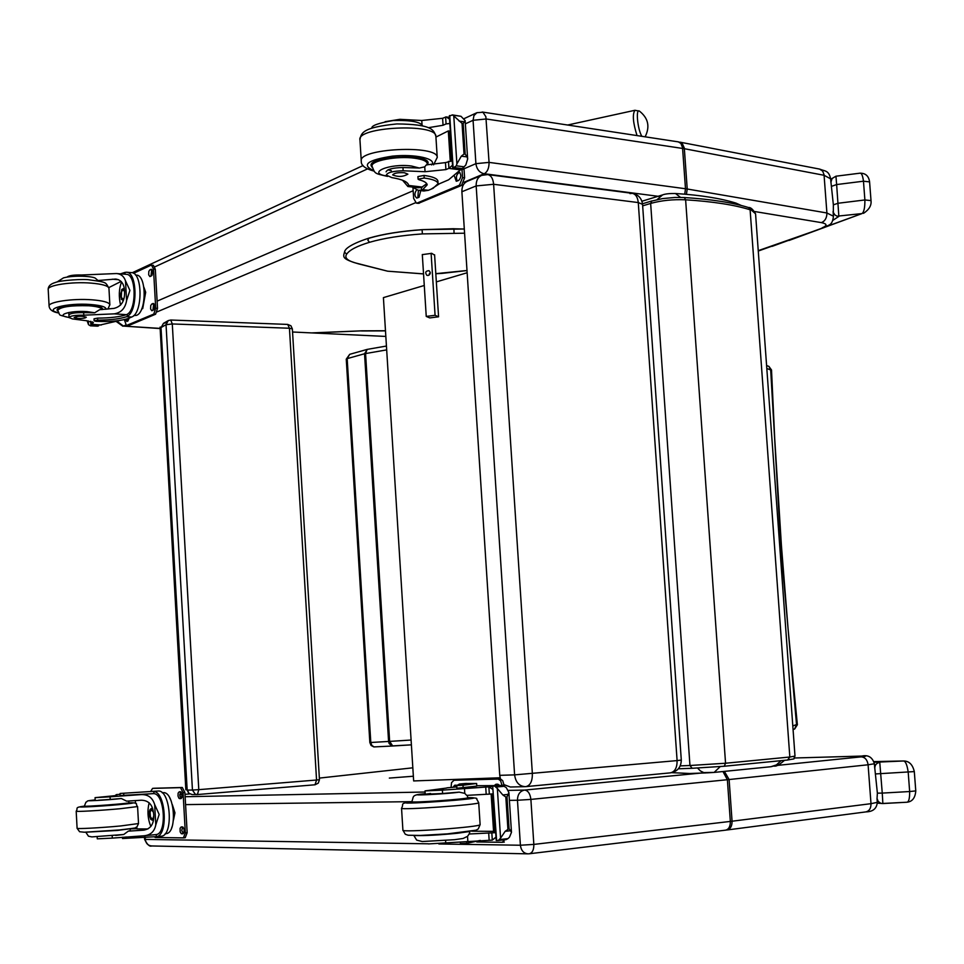 <?xml version="1.0" encoding="UTF-8"?>
<svg xmlns="http://www.w3.org/2000/svg" width="964" height="964" viewBox="0 0 964 964"><rect width="100%" height="100%" fill="white"/><g stroke="black" fill="none" stroke-linecap="round" stroke-linejoin="round"><path stroke-width="1.45" d="M781.708 549.613L781.069 549.516L796.529 724.554L797.373 724.771L788.13 629.468L781.418 545.6L780.768 545.504L770.694 369.971L771.513 369.983L768.911 366.404L770.694 369.971L766.814 368.477M768.79 366.356L766.597 365.549M794.565 729.037L796.529 724.554L792.806 725.928M797.373 724.771L794.649 729.013L793.071 729.567M165.627 322.856L163.47 323.35L161.277 327.423L166.037 324.699L168.242 320.59L170.736 320.024L172.291 323.952L289.441 328.242L287.742 324.422L170.736 320.024L168.242 320.59M287.742 324.422L290.923 325.784L292.369 328.917L319.458 779.707L316.553 780.021L289.441 328.242L292.369 328.941M187.173 790.058L161.012 327.748L187.173 790.058L188.739 793.312L192.161 794.565L188.932 793.324L187.462 790.082L192.439 790.058L166.037 324.699L172.291 323.952L198.789 789.661L192.439 790.058L195.27 794.203L197.415 794.553L198.789 789.661L316.553 780.021L315.023 784.78L197.475 794.541M671.775 772.658L689.778 773.49L706.142 772.911M780.9 760.813L776.43 764.91L770.887 766.717M697.55 768.043L700.454 770.971L703.78 772.598L714.131 772.417L706.901 772.863M680.512 197.379L675.439 193.499C669.51 193.415 665.22 193.885 662.581 194.909L657.135 199.584M662.304 194.993L641.916 201.247M735.809 203.055L739.918 205.139M500.111 777.779L413.652 780.936L383.407 297.623L424.281 285.477M436.343 281.898L467.142 272.752M629.962 193.607L632.215 193.318C635.662 194.041 637.674 197.114 638.276 202.561L677.102 760.596L514.607 774.875C515.668 782.346 519.235 786.275 525.296 786.66L525.85 786.624C530.26 785.612 532.429 781.31 532.369 773.718L493.616 184.281L476.168 185.932L514.607 774.875L499.75 775.333L500.412 778.9M526.091 786.612L670.354 772.863C674.908 771.863 677.15 767.778 677.102 760.596L681.295 760.066L642.554 204.356L638.276 202.561L493.616 184.281C493.038 178.545 491.074 175.315 487.736 174.592L481.747 175.34C477.891 177.087 476.035 180.617 476.168 185.932L461.889 191.74L499.75 775.333M681.295 760.066L681.295 760.066C681.09 767.296 677.451 771.562 670.354 772.863L526.284 786.576M504.015 784.648L510.39 787.01L524.826 786.672M632.215 193.318L487.88 174.605M481.361 175.496L467.468 181.232C463.624 182.967 461.768 186.474 461.889 191.74M385.829 336.436L292.55 332.002M319.361 778.093L412.833 767.814M160.072 327.121L185.847 789.805L160.072 327.121L161.024 327.158M186.257 789.805L187.161 789.721M312.951 332.966L361.681 330.833L311.661 332.905M159.747 328.375L123.488 326.097L117.078 321.325M413.363 776.225L389.336 778.093M527.585 853.839L151.734 845.958C147.974 845.621 145.841 843.44 145.323 839.403L145.203 837.065M81.663 276.15L81.603 275.005L116.499 273.535C120.958 273.909 123.958 276.343 125.489 280.825L129.911 290.393L126.585 300.575L125.489 280.825M126.585 300.575C125.272 308.263 121.163 312.685 114.27 313.854L83.796 315.18L83.651 312.637C74.975 312.529 70.059 313.324 68.914 315.011L68.902 314.915M69.046 317.397C54.032 315.505 69.974 310.3 87.037 311.613L94.713 312.782L99.629 309.697L113.969 308.396C121.488 306.54 125.019 300.828 124.561 291.261L122.271 289.176L121.621 289.694L121.223 299.105L123.886 298.756M95.267 278.162L98.027 280.524L115.644 279.054C121.223 279.801 124.199 283.862 124.561 291.261M125.019 274.21L124.91 272.402L126.453 272.234C137.262 271.776 138.069 311.071 127.369 316.325L126.573 316.71C119.958 318.915 110.33 320.072 97.701 320.156L94.147 320.843L96.002 321.325C110.149 321.928 121.042 320.916 128.682 318.313L131.646 317.036C142.901 313.493 142.756 272.21 131.49 272.631L126.525 272.234M124.91 272.402L120.464 273.848M120.223 320.385L100.485 324.916M83.796 315.18C75.108 315.083 70.191 315.867 69.046 317.542L72.421 318.927L86.784 320.771L93.4 322.663L90.869 324.374L90.616 321.301M87.121 320.795L88.519 324.675L88.314 320.928M116.499 273.535L126.356 274.318C136.117 273.897 136.912 309.336 127.248 314.276L126.465 314.662C119.837 316.879 110.221 318.036 97.593 318.12L94.038 318.807L94.147 320.819M108.848 287.585L121.078 281.416M120.584 305.118C118.596 296.526 118.921 288.814 121.572 281.97M98.593 324.856L98.653 325.808L97.521 326.157L90.435 325.82L88.519 324.675M90.435 325.82L97.521 326.157M143.865 287.139L145.685 292.273L142.72 308.588L141.648 309.058M142.72 308.588L141.865 308.528M145.685 292.273L144.371 292.164M90.785 325.736L91.014 324.374M98.653 325.808L91.074 325.458M81.603 275.005C73.927 274.8 69.059 275.499 66.986 277.09M135.514 275.041L136.382 275.114C146.636 274.728 146.769 312.095 136.539 315.336L133.719 315.626M133.55 273.306L151.011 265.221L153.36 265.269L155.312 269.233L157.53 308.384L155.59 314.216L128.622 325.567L126.38 325.531L124.344 319.614M151.541 265.112L153.493 269.089L155.71 308.251L153.77 314.083L126.38 325.531M151.794 303.985L153.83 303.781L154.614 306.588L153.866 309.685L151.842 310.757L150.601 308.974L150.733 305.564L151.794 303.985L153.975 303.949M149.866 269.812L151.914 269.571L152.674 272.378L151.938 275.463L149.89 276.584L148.673 274.812L148.817 271.414L149.866 269.812L152.071 269.787M129.188 318.096L127.923 321L126.874 321.458L125.296 319.397M152.927 310.384L153.613 304.106M150.962 276.198L151.685 269.968M127.634 321.12L127.031 318.903M123.934 290.285L122.681 289.923C120.367 293.454 120.392 296.538 122.741 299.177L123.561 298.84M124.597 292.14L123.85 290.152L122.295 289.513C119.596 295.141 119.982 298.286 123.476 298.948L124.067 297.936M124.404 289.574L123.187 288.706L121.838 289.465M121.404 299.346L123.5 300.045M102.305 309.552L102.521 308.793C101.871 307.034 97.4 305.829 89.122 305.166C70.529 304.648 59.804 306.239 56.96 309.926L57.756 310.938M94.713 312.782L83.651 312.637M98.027 280.524L99.244 281.211M77.759 318.457C82.687 318.59 85.531 318.168 86.302 317.204C82 315.831 77.951 315.939 74.144 317.518L77.759 318.457M386.106 171.737L386.106 171.857C387.191 169.218 392.806 167.772 402.952 167.519L403.157 170.773C393.011 171.026 387.395 172.472 386.311 175.099L391.758 177.593C402.337 179.352 407.953 181.895 408.628 185.233L407.893 186.51L402.542 180.232M423.798 191.005L428.414 190.306L433.089 188.317L438.078 183.654C437.499 181.051 432.872 179.184 424.196 178.039L418.099 179.184L419.015 179.75C424.16 181.124 426.883 182.811 427.209 184.823L422.666 189.643L428.414 190.306M426.763 183.69L421.389 187.51L421.557 190.065L422.666 189.643M421.557 190.065L418.364 190.366L412.194 187.016M461.033 169.315L448.646 179.798L438.042 184.341M399.952 120.199L399.903 119.319L421.774 120.488L442.609 118.295L446.187 116.909L449.561 119.175M445.609 116.957L446.067 123.934L449.839 123.476M456.888 163.88L456.321 165.82L452.743 168.254L461.732 169.098L465.793 165.025L467.648 159.048L465.154 120.657L463.202 123.561L462.045 123.392L453.779 115.945L456.888 163.88L461.322 156.168L464.033 154.023L465.19 154.168L467.203 156.927L467.648 159.048M421.389 187.51L418.352 187.727M418.099 179.147L417.93 176.581L424.039 175.436C432.703 176.593 437.331 178.473 437.909 181.087L437.921 181.304M449.923 131.152L448.308 130.923L450.248 160.94M450.321 130.839L449.284 131.646L451.164 160.868M446.067 123.934L443.054 125.26L428.305 127.706M448.308 130.923L435.933 137.081M465.154 120.657L461.009 116.307L452.369 114.897L453.779 115.945M449.754 115.981L452.369 114.897M403.157 170.773L425.052 171.725L445.91 169.592L448.935 168.338L452.538 165.206M399.903 119.319L385.094 121.693M452.261 160.892L445.464 162.603L426.341 164.88L424.738 166.832L425.052 171.725M439.596 183.678L431.221 189.113M464.009 168.796L464.6 177.858L461.515 185.45L418.364 203.356M461.973 168.893L462.539 177.605L459.454 185.208L417.304 202.982L416.376 203.127L413.652 198.427L412.978 187.787M420.75 190.643L419.039 197.271L416.761 198.078C414.387 196.066 414.315 193.366 416.556 189.98M459.165 171.966C461.455 174.665 461.31 177.484 458.707 180.413L456.273 181.268L454.43 176.147M417.846 197.789L418.388 190.366L424.052 191.029M457.358 180.991C455.815 177.858 456.189 175.207 458.49 173.014L459.852 172.435M372.237 167.471L371.116 165.688C368.381 156.24 428.51 153.3 428.088 162.88L427.269 164.928M422.087 125.368L422.642 125.862C420.437 121.862 410.628 120.078 393.204 120.524C378.503 123.091 371.381 125.609 371.851 128.079M387.998 169.845L391.324 170.664M402.952 167.519L419.376 168.037L424.738 166.832M404.362 172.725C397.843 172.387 393.951 173.122 392.685 174.918C398.06 177.159 403.133 176.906 407.88 174.159L404.362 172.725M446.609 788.046L425.028 790.902L442.38 790.143L442.597 793.505L425.245 794.252L430.571 793.493L430.619 794.264M466.01 783.443L460.274 783.961L465.54 784.178L456.743 785.576L462.997 785.238L476.614 783.479L465.528 783.479M453.658 787.214L459.442 784.057L459.515 785.214M460.274 783.961L459.442 784.057M480.277 840.415L466.709 843.355L460.443 843.608L460.346 842.162M476.758 785.708L498.207 785.588M442.38 790.143L488.76 786.877L492.905 789.42M488.869 786.889L489.338 794.119L493.194 793.878M492.7 786.118L502.461 785.323L506.281 787.624L508.884 792.516L506.992 796.891L505.823 797.011L502.798 794.939L497.352 788.468L500.569 838.162L498.316 840.488L496.219 840.5L492.7 786.118L496.617 840.524M498.677 840.427L506.148 839.596L507.944 838.632L509.498 837.15L511.474 832.318L508.884 792.516M506.992 796.891L509.052 828.63L511.474 832.318M500.569 838.162L505.16 831.33L509.052 828.63M476.782 786.106L456.912 788.251L456.743 785.576M491.146 794.035L493.568 831.342L471.577 831.197M495.604 831.113L493.568 831.342M492.086 793.975L494.46 830.619L495.58 830.691M489.338 794.119L466.672 795.372L464.781 793.36L459.177 792.143L442.597 793.505M502.461 785.323L494.568 786.058L497.352 788.468M494.568 786.058L493.098 786.118M428.365 843.922L492.303 840.138L495.99 837.126M445.573 840.536L445.766 843.476M495.701 832.667L469.143 834.005L467.528 836.342L467.853 841.403M504.823 839.752L502.256 842.295L476.77 841.958M451.092 787.455L451.514 782.672L453.984 780.25L498.364 779.093L500.641 780.852L501.991 785.323L504.052 785.106L504.112 785.949M452.923 787.287L454.743 785.226L456.285 785.19M494.399 785.479L495.966 784.25L497.834 784.202L499.689 785.455M455.852 780.093L500.424 778.9L502.702 780.659L504.052 785.106M496.352 785.515L497.472 784.214M411.785 802.048L410.893 802.361C408.808 803.928 469.902 799.59 468.757 798.264L467.841 798.035M413.881 835.547L416.677 840.126L422.28 841.536L454.55 839.692L463.13 838.463L467.528 836.342M469.974 831.462L469.143 834.005M443.452 789.685L431.474 790.323L443.452 789.685M130.429 828.727L130.092 830.691L128.296 831.149L143.383 830.185C150.733 829.076 154.168 823.919 153.698 814.713C153.083 805.157 148.926 800.325 141.19 800.216L126.645 801.156L121.356 798.529L110.209 799.421L110.065 796.806L140.889 794.613C147.914 794.264 152.505 797.565 154.662 804.542L159.168 814.435L155.794 824.847L154.662 804.542M155.794 824.847C154.481 831.534 150.529 835.173 143.949 835.788L112.318 838.114L112.186 835.764M156.204 836.692L161.012 836.21C173.869 836.463 170.833 789.516 158.108 791.034L120.054 793.468L158.108 791.034M120.054 793.48L120.175 795.553L153.951 793.613L153.83 791.516L153.011 791.468M153.83 791.516C165.941 792.022 168.411 835.993 156.349 836.668L156.228 834.559L144.419 835.74M122.452 837.234L122.524 838.523L156.349 836.668M130.429 828.907L136.912 828.666M115.053 795.662L116.415 794.577L120.102 794.336M153.951 793.613C164.856 794.276 167.061 833.752 156.228 834.559M147.926 828.944L136.924 828.907L136.816 827.064M135.514 803.361L135.358 800.566M150.866 826.485C147.721 818.93 147.155 811.025 149.143 802.759M131.767 828.534L136.888 828.377M169.712 797.843L171.206 801.06M172.351 804.663L174.966 812.845L173.496 820.003M172.17 826.461L171.628 827.956M174.966 812.845L173.641 812.977M110.065 796.806L95.05 797.662L116.56 795.517M97.159 836.788L97.28 838.837L112.318 838.114M162.892 792.721L163.097 792.697C174.725 790.902 177.677 833.824 165.88 833.619L165.193 833.691M154.288 788.251L182.317 787.492L184.883 792.444L187.161 832.703L185.245 837.704L183.558 837.861M150.782 791.275L152.565 788.395L180.485 787.636L183.064 792.601L185.329 832.884L183.413 837.885L155.337 837.499L154.132 836.74M181.268 826.883L183.112 827.22L184.1 829.534L183.991 832.438L182.871 833.8L181.316 833.703L180.148 831.86L180.099 828.245L181.268 826.883M179.292 791.757L180.786 791.806L181.955 793.625L181.991 797.264L180.858 798.626L178.991 798.325L178.003 796.023L178.135 793.107L179.292 791.757M183.341 833.595L181.762 830.582L182.582 826.907M181.292 798.457L179.762 795.348L180.666 791.757M152.396 809.941L151.529 809.603C149.059 812.917 149.275 816.062 152.167 819.026L153.023 818.508M153.457 812.327L151.203 809.242C147.408 809.326 149.95 823.172 152.927 818.665L153.734 815.821M153.24 811.049L151.179 808.892L149.95 809.724L150.589 819.135L152.42 819.605L153.722 817.111M152.77 809.133L151.456 808.459L150.107 809.495M150.83 819.376L152.24 820.159L153.577 819.147M129.007 803.072L116.451 804.759L84.398 806.41M128.296 831.149L123.729 834.499L115.656 835.439M110.209 799.421L98.521 800.216M103.775 796.782L112.463 796.276L103.775 796.782M832.8 220.382L838.849 216.406L836.644 184.558L863.467 181.208L869.588 181.883C868.757 175.966 865.515 173.074 859.852 173.195L859.852 173.195C861.515 172.797 862.72 175.46 863.467 181.208L864.889 199.958C864.961 207.561 864.009 212.104 861.997 213.586L772.104 246.362M789.046 240.458L861.997 213.586L837.065 216.189L834.969 215.02L833.354 212.514L833.366 204.838L838.041 203.259L864.889 199.958L871.01 200.596L869.588 181.883M832.113 178.4L830.944 182.1L833.366 204.838M831.968 186.185L836.644 184.558L835.945 176.207L859.852 173.195M874.143 762.283L903.533 760.982L873.926 761.596L903.364 760.994C905.509 760.994 907.124 764.729 908.196 772.188L909.654 791.54L882.253 793.095L882.867 803.554L880.759 803.277L878.192 801.433L877.047 798.445L877.385 793.155L882.253 793.095L879.771 762.416C876.529 762.982 874.866 764.934 874.794 768.272L877.385 793.155M906.75 802.241C912.209 801.795 915.222 798.011 915.776 790.902L909.654 791.54C909.727 798.734 908.727 802.301 906.654 802.241L882.904 803.542M344.979 250.748L344.522 252.146L346.678 254.159C343.979 258.135 348.088 261.352 358.982 263.835L357.957 263.606M422.316 254.617L431.752 253.339L434.619 255.171M641.879 136.322C637.566 129.622 635.505 107.86 639.481 111.149C648.278 118.114 650.17 126.67 645.133 136.816M422.304 254.52L426.245 316.421L435.077 315.3L431.113 253.279M428.088 275.499L426.859 275.318C424.859 272.463 425.57 270.92 429.004 270.679C430.908 272.631 430.607 274.246 428.088 275.499M434.595 254.773L438.572 316.794L435.077 315.3M430.281 272.547L429.101 275.114M438.572 316.794L429.775 317.915L426.245 316.421M779.972 549.48L781.069 549.516L780.768 545.504L779.683 545.455M367.344 349.378L364.537 353.752L347.173 358.62L349.691 354.33L346.257 359.162L369.839 742.521L371.068 745.437L373.851 746.931L392.601 746.003M386.672 349.884L364.537 353.752L388.588 741.461L370.803 742.485L347.173 358.62L346.257 359.162M411.098 740.039L389.637 741.388L365.573 353.535L367.067 349.438M389.637 741.388L388.588 741.461L389.094 743.509L391.83 745.931L411.387 744.847L392.734 745.991L389.637 741.388M392.722 745.991L374.068 746.919L371.815 745.401L370.803 742.485L369.839 742.521M720.241 766.573L714.131 772.417L770.863 766.729M123.488 326.097L159.747 328.531M385.479 330.748L361.681 330.833M758.27 251.038L824.304 227.504L758.246 250.652M824.304 227.504C828.57 224.419 832.318 226.239 833.438 216.249L826.907 212.984C826.895 217.9 825.064 221.118 821.4 222.624C827.22 223.829 827.51 225.552 822.232 227.793M679.981 142.154L819.593 169.086L822.678 171.11L824.027 174.617L826.907 212.984L687.224 189.004L686.416 194.33M754.812 211.55L821.4 222.624M678.427 141.877L682.175 143.347L684.295 147.986L687.224 189.004L685.488 188.739L684.741 194.186M482.169 112.017L678.294 141.865L680.897 143.419L682.548 147.673L685.488 188.739L489.061 162.386C489.097 168.061 487.507 171.845 484.302 173.737L659.629 196.487M465.359 123.838L473.071 120.295L473.951 115.572L476.939 112.68L482.952 112.258L485.868 116.668L489.061 162.386L475.903 163.663C476.722 169.266 479.469 172.628 484.121 173.749L484.302 173.737M123.44 326.073L125.621 325.157M157.156 311.842L415.436 202.765M464.009 182.256L484.121 173.749M830.896 182.172L830.643 178.846L824.1 175.291L684.368 148.709L486.218 118.982L473.071 120.295L475.903 163.663L462.021 169.652M413.158 190.727L157.12 301.13M154.843 266.847L367.561 168.881M389.384 778.081L413.363 776.237M861.587 756.089C867.082 755.981 866.949 756.234 861.189 756.861C865.033 757.198 867.335 759.837 868.094 764.777L874.396 763.765C872.384 757.21 868.178 754.643 861.78 756.077L794.469 757.993L862.25 756.077M724.446 771.501L729.109 779.539L868.094 764.777L870.998 803.675L732.062 821.22L533.839 844.416L530.887 799.409L729.109 779.539L732.062 821.22C732.098 826.269 730.326 829.197 726.76 830.004L725.699 830.137M861.189 756.861L775.02 765.633M723.024 771.634L727.374 779.719L730.338 821.424C730.387 826.497 728.772 829.414 725.482 830.173L725.121 830.185M704.347 772.742L524.669 790.07C528.091 790.576 530.164 793.685 530.887 799.409L517.463 800.265C517.56 794.493 519.909 791.095 524.5 790.082L508.402 790.396M185.57 804.615L411.508 801.65M509.39 800.361L517.463 800.265L520.403 845.235L438.837 843.97M425.1 792.022L185.124 796.722M182.1 796.782L180.063 796.818M179.738 794.806L182.148 794.589L179.738 794.794M184.992 794.348L189.619 793.938L184.992 794.336M533.839 844.416L520.403 845.235C521.138 850.573 523.681 853.441 528.031 853.839L529.2 853.779C532.357 853.007 533.911 849.886 533.839 844.416M428.353 843.801L145.323 839.403L144.6 839.307L144.48 837.101M529.2 853.779L528.031 853.839M727.025 829.98L865.708 811.929C869.251 811.146 871.022 808.386 870.998 803.675L877.276 802.349C876.782 808.543 873.023 811.724 865.973 811.893M126.573 316.71L131.646 317.036M90.99 324.35L90.833 321.349M101.328 324.976L91.05 324.326M127.369 316.325L127.248 314.276M97.701 320.156L97.593 318.12M118.452 279.68L112.354 279.199M98.195 325.699L98.147 324.82M92.158 325.314L92.11 324.446M92.568 323.615L92.472 321.856M126.465 314.662L114.27 313.854M153.493 269.089L155.312 269.233M152.89 303.503L153.565 303.552M150.962 269.305L151.685 269.366M126.826 325.446L128.622 325.567M153.77 314.083L155.59 314.216M155.71 308.251L157.53 308.384M105.956 309.287C106.377 306.974 101.256 305.383 90.592 304.504C67.251 302.636 42.139 309.179 58.394 312.734M109.872 304.937L109.848 304.696C109.004 302.335 103.076 300.708 92.062 299.816C72.625 298.262 47.513 302.033 49.104 306.19C49.586 309.757 52.731 312.023 58.527 312.963M108.956 288.477L108.944 288.212C108.089 285.766 102.16 284.067 91.146 283.115C71.71 281.452 46.609 285.296 48.212 289.61L49.092 305.913M69.046 317.554C56.201 314.192 61.069 316.156 57.695 310.384C60.455 306.805 70.854 305.275 88.857 305.769C96.882 306.407 101.208 307.576 101.835 309.275L101.847 309.456M464.299 166.832L456.321 165.82M467.203 156.927L461.322 156.168M462.045 123.392L464.033 154.023M464.913 121.898L459.045 121.054M424.039 175.436L424.196 178.039M461.009 116.307L453.044 115.162M462.419 168.604L454.538 167.615M463.202 123.561L465.19 154.168M421.774 120.488L422.075 125.32M442.609 118.295L443.054 125.26M445.464 162.603L445.91 169.592M448.477 161.337L448.935 168.338M460.816 169.893L448.826 168.387M449.73 115.523L453.128 168.013M422.497 187.088L408.652 185.462M417.304 202.982L419.328 203.211M459.454 185.208L461.515 185.45M462.539 177.605L464.6 177.858M373.731 170.628C361.078 164.892 367.32 160.048 392.432 156.132C415.436 153.758 437.487 158.867 431.619 164.94M361.259 160.759L359.958 139.949C356.198 126.766 436.511 122.91 435.873 136.273L435.897 136.563M374.14 171.134C365.163 168.724 360.873 165.386 361.283 161.108C357.548 148.396 437.897 144.492 437.234 157.373L437.246 157.65M386.913 176.002C365.802 173.026 389.938 163.037 411.556 166.037L419.376 168.037M387.528 176.4C373.803 173.231 375.201 173.797 372.044 166.254C370.357 160.783 397.048 155.686 414.604 158.204C422.485 159.301 426.691 161.072 427.233 163.518L427.257 163.735M460.599 783.949L466.359 783.419M492.724 786.516L488.76 786.877M507.944 838.632L499.954 839.524M511.041 830.679L505.16 831.33M505.823 797.011L507.883 828.751M508.679 794.36L502.798 794.939M466.588 841.536L466.709 843.355M462.997 785.238L463.166 787.925M504.546 786.263L496.556 787.022M464.455 788.311L464.781 793.36M485.723 786.961L486.181 794.179M488.688 832.872L489.146 840.114M491.833 832.884L492.303 840.138M446.862 787.853L456.828 786.925L446.874 787.865M502.569 842.247L504.112 842.066M497.954 779.069L500.015 778.876M454.044 780.25L456.08 780.069M411.809 801.626C377.587 806.506 502.172 797.59 467.817 797.626M411.761 801.614C398.674 803.831 404.446 803.494 401.542 808.218C398.686 810.423 480.361 804.615 478.71 802.723L476.578 798.843C477.819 798.228 474.903 797.818 467.817 797.614M401.542 808.266L402.904 830.137C400.072 832.86 481.795 826.991 480.12 824.594L480.108 824.533M459.177 792.143C445.452 794.228 399.18 796.312 425.208 793.697C410.399 794.902 414.267 796.421 411.761 801.674C409.736 803.181 468.926 798.987 467.817 797.71L467.203 795.324M415.436 835.547C424.943 835.824 438.982 835.053 457.575 833.233L468.444 831.679M123.79 795.372L123.681 793.288M126.151 838.379L126.079 836.945M144.239 830.088L142.853 830.221M116.777 795.493L116.74 794.589M153.131 793.565L140.889 794.613M180.485 787.636L182.317 787.492M183.064 792.601L184.883 792.444M181.666 833.788L183.293 833.619M179.678 798.65L181.208 798.517M152.601 788.395L154.397 788.239M185.329 832.884L187.161 832.703M138.515 823.497L137.587 806.603C134.707 803.651 139.997 802.735 128.995 802.819C136.936 802.675 133.261 803.313 117.97 804.735C95.014 806.796 69.324 807.88 84.386 806.169C73.65 807.483 78.578 808.073 76.192 811.206C74.831 811.953 100.425 810.531 119.946 808.748L137.587 806.567M77.108 828.293L79.59 831.727L84.302 832.221L119.415 829.956C143.973 827.136 132.851 827.968 136.912 827.004L138.527 823.545L120.886 825.931C101.365 827.811 75.758 829.161 77.096 828.245L76.192 811.242M85.965 832.197L117.56 830.426L130.248 828.751M121.356 798.529C108.727 800.06 75.276 801.831 95.171 799.927C83.494 801.192 89.11 800.939 85.941 802.181L84.386 806.085C82.651 807.013 129.658 803.506 128.995 802.759L129.031 803.386M875.939 773.911L914.306 771.586C912.655 764.512 909.064 760.97 903.533 760.982M642.663 205.862L650.652 203.428C661.304 200.464 672.956 199.259 685.621 199.801C713.023 201.56 734.52 204.886 750.113 209.778L789.829 757.017L725.555 763.235L724.253 766.247L787.588 760.03C797.626 758.005 792.288 760.138 794.999 756.101L789.829 757.017L787.6 760.03L724.338 766.235M724.253 766.247L692.152 768.284L724.253 766.247M652.495 200.886L662.569 198.596L674.921 197.451L684.344 197.536L685.621 199.801L725.555 763.235L689.959 765.5L692.152 768.284L678.367 768.802L692.031 768.284M642.506 203.778L651.893 200.922L650.652 203.428L689.959 765.5L680.247 765.886M748.45 207.525L755.559 213.791L794.999 756.101M683.946 197.62L684.344 197.536C711.456 199.283 732.833 202.621 748.498 207.537L748.498 207.537C750.57 207.188 752.932 209.272 755.559 213.791M422.051 229.721C401.012 231.215 383.419 234.023 369.284 238.144L368.802 238.168C383.13 233.999 400.891 231.155 422.075 229.661L464.311 228.974M464.311 229.046L454.044 228.781M464.588 233.204L422.389 233.903C401.313 235.397 383.696 238.192 369.549 242.289C357.09 246.037 349.462 250.001 346.678 254.159M358.982 263.835L387.685 271.197M466.998 270.498L435.812 273.668M430.113 273.824L429.257 273.836M423.533 273.884L387.612 271.185L423.545 273.921M441.958 273.402L435.812 273.716M442.042 273.378L467.01 270.559M454.056 232.951L453.911 228.721L422.075 229.661L422.389 233.903M369.549 242.289L367.874 240.289L368.802 238.168C346.353 245.507 345.281 250.387 344.883 250.881M639.421 111.113L634.914 110.282C632.288 114.367 632.999 122.802 637.035 135.587M781.418 545.6L774.719 438.704L771.513 369.983M366.995 349.45L349.691 354.33M386.431 346.04L367.525 349.329M161.012 327.712L163.47 323.35L168.001 320.735M197.162 794.565L315.023 784.78L318.277 783.142L319.458 779.707M196.861 794.565L192.161 794.565M784.419 760.403C774.297 769.067 775.478 764.789 771.658 766.621M675.752 193.523C700.454 195.114 720.542 198.307 735.99 203.115L741.28 205.477M642.554 204.356C641.699 198.247 638.301 194.571 632.36 193.33M385.479 330.869L361.5 330.953M122.85 326.218L116.307 321.542M833.438 216.249L833.077 211.405M819.737 169.122C825.124 171.399 828.715 170.11 830.643 178.846M476.602 112.836L464.299 118.548M363.127 165.531L132.225 272.752M144.6 839.319C147.227 844.633 149.613 846.85 151.734 845.958M529.405 853.755L725.482 830.173M877.276 802.349L876.987 798.433M874.734 768.272L874.396 763.765M90.869 324.374L100.907 325.001M68.781 312.493L69.046 317.445M122.693 300.298L123.404 300.346M123.187 288.706L124.296 288.79M107.896 309.107L109.848 304.696L108.944 288.212C105.245 282.042 107.365 282.368 89.64 279.897C84.446 278.753 60.142 280.295 55.346 282.5C50.598 283.874 48.212 286.151 48.2 289.333M101.847 309.577L101.762 307.805M57.599 308.721L57.683 310.191M95.364 278.21C92.737 276.282 74.59 275.041 63.516 277.849L56.996 282.018M446.187 116.909L449.453 117.379M438.078 183.654L437.909 181.087M452.743 168.242L449.344 115.776M418.581 187.763L407.893 186.51M418.412 203.356L416.376 203.127M359.933 139.587C361.355 132.972 362.09 127.465 396.927 123.922C432.077 124.332 433.692 129.742 435.873 136.273L437.234 157.373L433.595 164.844M371.875 163.675L372.032 166.001M427.088 161.181L427.221 164.916M476.782 786.13L476.614 783.479M425.245 794.264L425.028 790.926M498.436 840.475L506.148 839.596M504.317 842.066L502.377 842.283M456.02 780.069L453.984 780.25M478.71 802.723L480.12 824.594L478.289 828.932L476.096 830.173L447.429 833.872L420.352 835.451L408.085 835.234L405.302 834.246L402.916 830.209M467.877 798.578L467.817 797.71M411.821 802.59L411.761 801.711M95.05 797.674L95.207 800.59M163.097 792.697L162.205 792.782M154.373 788.239L152.565 788.395M185.245 837.704L183.473 837.885M152.3 820.147L153.445 820.039M151.456 808.459L152.529 808.362M123.729 834.499L91.857 836.897L88.459 836.198L85.796 832.197M84.422 806.735L84.386 806.109M128.574 801.024L128.995 802.759M863.467 213.369C869.106 209.682 871.625 205.428 871.01 200.596M831.98 178.557L835.945 176.207M830.703 179.666L831.896 178.665M877.3 803.169L881.289 803.422M915.776 790.902L914.306 771.586M906.642 802.241L881.807 803.518M387.612 271.185L358.427 263.835C340.762 258.605 343.28 256.918 344.847 250.941M429.245 273.884L430.101 273.872M567.651 125.019L634.83 110.306"/></g></svg>
